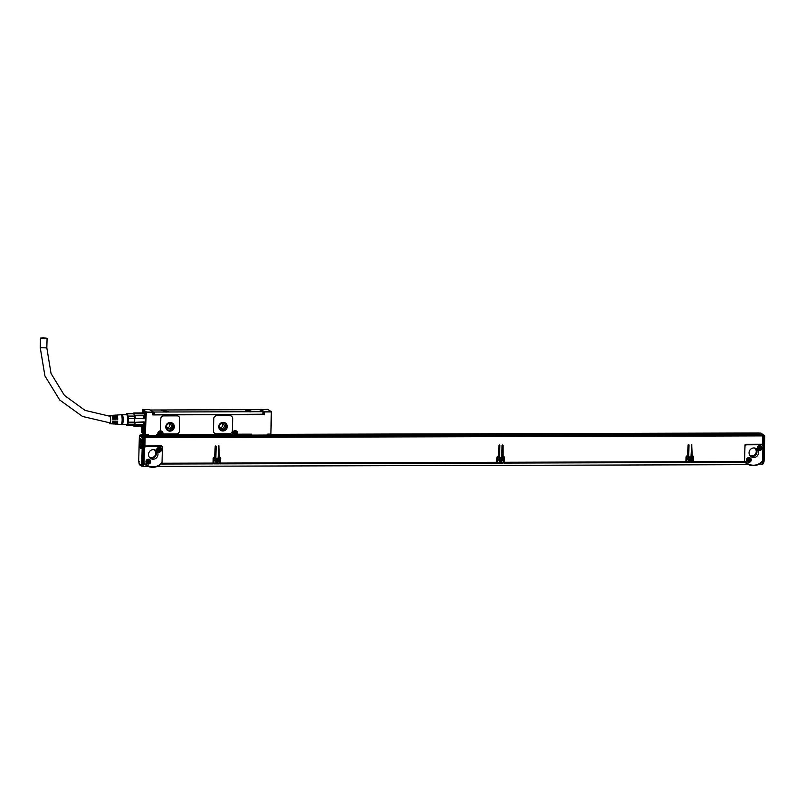 <?xml version="1.0" encoding="UTF-8"?>
<svg xmlns="http://www.w3.org/2000/svg" width="805" height="805" viewBox="0 0 805 805"><rect width="100%" height="100%" fill="white"/><g stroke="black" fill="none" stroke-linecap="round" stroke-linejoin="round"><path stroke-width="1.21" d="M141.217 434.811L139.396 435.837L141.217 434.811L144.548 437.346L143.864 463.358L143.632 464.384L142.686 464.384L143.602 437.357L140.271 434.811L139.396 435.837L142.435 437.709L144.457 436.803M144.548 437.346L142.435 437.709L141.771 463.036L141.167 465.22L139.205 464.012L138.732 461.164L139.486 461.597M141.801 444.34A4.991 1.077 -90.2 0 0 140.956 438.816A4.991 1.077 -90.2 0 0 139.668 443.022A4.991 1.077 -90.2 0 0 140.986 448.546A4.991 1.077 -90.2 0 0 141.801 444.34M140.815 443.092A3.633 0.785 -90.2 0 0 140.805 443.203A3.633 0.785 -90.2 0 0 140.805 443.837L139.99 443.857A3.441 0.745 -90.2 0 0 140.583 447.037A3.441 0.745 -90.2 0 0 141.449 444.752L141.791 444.783M141.811 443.535L141.71 443.535A3.633 0.785 -90.2 0 0 140.915 440.053A3.633 0.785 -90.2 0 0 140.744 440.144A3.633 0.785 -90.2 0 0 140.654 440.265M140.674 447.107A3.633 0.785 -90.2 0 0 140.764 447.228A3.633 0.785 -90.2 0 0 140.935 447.318A3.633 0.785 -90.2 0 0 141.68 444.783M141.801 444.451L140.805 443.837M141.479 443.505A3.441 0.745 -90.2 0 0 140.563 440.335A3.441 0.745 -90.2 0 0 140.03 442.609L141.71 443.535M141.449 444.752L139.99 443.857M143.823 463.68L141.771 463.036L143.864 463.358M142.233 466.175L143.038 466.175A2.516 0.543 -90.2 0 0 143.109 466.196A2.516 0.543 -90.2 0 0 143.622 464.405L141.529 464.133M144.055 462.583L144.427 448.395A1.942 1.872 -58.3 0 1 146.369 446.473L160.557 446.433A1.942 1.872 -58.3 0 1 162.389 448.345L162.026 462.533A1.942 1.872 -58.3 0 1 162.016 462.573A11.914 11.532 -58.3 0 1 144.055 462.623A1.942 1.872 121.7 0 1 144.055 462.583L143.884 462.473M142.757 466.196L142.988 466.337A2.908 0.624 -90.2 0 0 143.069 466.367A2.908 0.624 -90.2 0 0 143.662 464.254M144.648 444.924L144.92 445.97L161.473 445.92A0.966 0.936 -58.3 0 1 162.389 446.886L162.087 447.258M162.097 446.705A0.966 0.936 121.7 0 0 161.795 445.98M146.369 446.473L146.037 446.272A1.942 1.872 121.7 0 0 144.286 447.399M146.037 446.272L160.215 446.232A1.942 1.872 121.7 0 1 161.191 446.503L161.523 446.705M143.874 463.167A1.942 1.872 121.7 0 0 144.266 463.75A12.397 11.995 121.7 0 0 144.347 463.841A12.397 11.995 -58.3 0 0 146.5 465.511M162.016 462.573L161.302 463.851A12.397 11.995 -58.3 0 1 144.487 463.891L144.055 462.623M762.204 461.738L762.194 462.11A2.908 0.624 89.8 0 1 762.174 462.523A2.908 0.624 89.8 0 1 761.58 464.636A2.908 0.624 89.8 0 1 761.49 464.606M149.519 459.524A2.425 2.345 -58.3 0 1 150.354 462.825A2.425 2.345 -58.3 0 1 147.063 463.7A2.425 2.345 -58.3 0 1 146.309 460.45A2.425 2.345 -58.3 0 1 149.519 459.524M160.235 447.691A2.425 2.345 -58.3 0 1 161.07 450.981A2.425 2.345 -58.3 0 1 157.77 451.857A2.425 2.345 -58.3 0 1 157.025 448.606A2.425 2.345 -58.3 0 1 160.235 447.691M157.981 454.412A4.84 4.689 -58.3 0 1 150.706 458.538A4.84 4.689 -58.3 0 1 151.028 450.247A4.84 4.689 -58.3 0 1 157.981 454.412M763.995 435.616L764.72 435.968L763.905 435.072L764.72 435.968L764.066 461.295L763.321 461.627L763.995 435.616L764.72 435.968L763.049 435.616L762.788 445.869M763.049 435.616L759.608 433.352M760.323 433.643L756.066 433.664L760.323 433.643L762.335 434.881M762.687 443.193L762.627 445.578M759.658 433.654L759.276 432.989L270.862 434.358L759.226 432.989M142.093 435.344L147.486 434.861L145.323 434.77L144.115 433.462A4.015 0.865 -90.2 0 0 144.367 431.098L144.397 430.132A4.015 0.865 -90.2 0 0 144.316 427.938L144.457 425.936A7.074 1.53 -90.2 0 0 144.689 413.82A7.074 1.53 -90.2 0 0 143.904 412.472A7.074 1.53 -90.2 0 0 143.008 413.418L143.964 413.418A6.098 1.318 -90.2 0 1 145.303 419.516A6.098 1.318 -90.2 0 1 144.004 425.624L142.988 425.624M144.508 438.956L144.719 436.582L145.142 437.618L144.92 445.97M162.389 446.886L162.358 447.942M764.066 461.295L762.174 462.523M762.335 461.949L762.375 461.436M747.04 463.831A12.397 11.995 -58.3 0 1 744.887 462.161A12.397 11.995 121.7 0 1 744.806 462.07A1.942 1.872 121.7 0 1 744.504 461.688M693.578 457.2L693.216 462.533L693.578 457.2A1.449 1.409 121.7 0 0 692.199 455.771L691.696 444.441L691.002 456.546M693.286 457.029A1.449 1.409 121.7 0 0 692.773 455.892M691.867 455.771L691.777 444.451M692.25 456.737L691.082 456.546M686.675 457.039L686.595 462.553L686.675 457.039L688.446 456.073L688.647 444.461M504.433 457.733L504.071 463.066L504.433 457.733A1.449 1.409 121.7 0 0 503.055 456.294L503.004 445.447L502.058 445.447L501.857 457.069M504.141 457.552A1.449 1.409 121.7 0 0 503.628 456.415M502.723 456.294L502.622 444.974M503.105 457.26L501.938 457.079M497.52 457.572L497.45 463.086L497.52 457.572L499.301 456.606L499.502 444.984M220.711 458.528L220.349 463.861L220.711 458.528A1.449 1.409 121.7 0 0 219.332 457.089L218.829 445.769L218.135 457.864M220.429 458.347A1.449 1.409 121.7 0 0 219.906 457.21M219 457.089L218.91 445.769M219.393 458.055L218.215 457.874M213.808 458.367L213.728 463.881L213.808 458.367L215.579 457.401L215.79 445.779M161.664 463.418L161.976 462.764M149.489 459.504A2.425 2.345 -58.3 0 1 146.953 463.62M160.205 447.671A2.425 2.345 -58.3 0 1 157.659 451.786M144.991 436.743L762.556 435.022L762.486 444.239L745.933 444.29A0.966 0.936 121.7 0 0 744.957 445.256L744.555 460.873L744.967 446.715A1.942 1.872 -58.3 0 1 746.909 444.793L746.577 444.591A1.942 1.872 121.7 0 0 744.957 445.477M746.577 444.591L760.755 444.551A1.942 1.872 121.7 0 1 761.731 444.823L762.063 445.024A1.942 1.872 -58.3 0 1 762.929 446.664L762.566 460.852A1.942 1.872 121.7 0 1 762.556 460.893A11.914 11.532 -58.3 0 1 744.595 460.943A1.942 1.872 121.7 0 1 744.595 460.903M746.909 444.793L761.087 444.752A1.942 1.872 -58.3 0 1 762.063 445.024M147.114 435.928L155.576 435.897M248.906 435.636L755.583 434.217M143.089 433.362L142.213 432.788M141.911 426.117L141.811 432.607M142.324 410.107L142.244 412.935L142.817 409.644L142.334 410.127L143.874 411.768L144.135 411.244L145.695 412.21L145.121 434.388M142.787 432.949L142.767 432.627A4.015 0.865 -90.2 0 1 142.646 430.031L142.666 429.075A4.015 0.865 -90.2 0 1 142.857 427.032L142.827 424.929M144.85 429.83L144.96 427.284M142.103 426.117L142.394 428.23L142.535 426.076L134.002 426.107A6.591 1.419 89.8 0 1 133.882 426.137A6.591 1.419 89.8 0 1 133.57 425.976L133.258 425.654M144.357 426.298L144.095 426.298A6.873 1.489 -90.2 0 0 144.337 426.398L144.337 426.398A6.933 1.499 -90.2 0 1 144.316 426.429A6.933 1.499 -90.2 0 1 143.843 426.258M143.36 425.624A6.782 1.469 -90.2 0 0 144.004 426.298A6.782 1.469 -90.2 0 0 144.427 426.016M144.367 413.005A6.782 1.469 -90.2 0 0 143.964 412.744A6.782 1.469 -90.2 0 0 143.33 413.418M134.002 426.107L133.519 425.634L134.204 424.396A6.098 1.318 89.8 0 1 133.58 425.603L143.038 425.573L142.515 426.087A6.591 1.419 -90.2 0 1 142.394 426.117A6.591 1.419 -90.2 0 1 142.274 426.087M142.676 413.106L143.129 413.569A6.098 1.318 89.8 0 1 143.34 413.891L142.847 413.347A6.591 1.419 -90.2 0 0 142.676 413.106A6.591 1.419 -90.2 0 0 142.354 412.935A6.591 1.419 -90.2 0 0 142.233 412.965M133.207 413.498L133.721 412.985A6.591 1.419 89.8 0 1 133.851 412.965A6.591 1.419 89.8 0 1 134.344 413.368L133.882 413.921A6.098 1.318 89.8 0 1 134.435 415.843L133.821 413.81L143.34 413.891M143.531 415.752L143.884 415.823A6.098 1.318 89.8 0 1 144.155 418.741L143.773 418.409A6.591 1.419 -90.2 0 0 143.531 415.752L135.019 415.772A6.591 1.419 89.8 0 1 135.26 418.429L143.773 418.409M135.26 418.429L134.697 418.761A6.098 1.318 89.8 0 1 134.616 421.901L134.687 418.479L144.155 418.741M135.16 422.333L144.075 421.87A6.098 1.318 89.8 0 1 143.662 424.376L143.3 424.587A6.591 1.419 -90.2 0 0 143.672 422.313L135.16 422.333A6.591 1.419 89.8 0 1 134.787 424.607L143.3 424.587M134.344 413.368L142.847 413.347M134.435 415.843L135.019 415.772M134.204 424.396L134.787 424.607M133.268 413.468A6.098 1.318 89.8 0 1 133.378 413.448A6.098 1.318 89.8 0 1 133.821 413.81L127.421 413.83L128.065 416.105L134.465 416.084A6.098 1.318 89.8 0 1 134.687 418.479L128.287 418.489L128.186 422.182A6.098 1.318 89.8 0 1 128.065 423.178A6.098 1.318 89.8 0 1 127.854 424.235L127.11 425.654L133.519 425.634A6.098 1.318 89.8 0 1 133.409 425.654A6.098 1.318 89.8 0 1 133.308 425.634M128.186 422.182L134.596 422.162A6.098 1.318 89.8 0 1 134.254 424.215L127.854 424.235M126.868 413.488L126.133 414.907L126.868 413.488A6.098 1.318 89.8 0 1 126.979 413.468A6.098 1.318 89.8 0 1 127.421 413.83M127.11 425.654A6.098 1.318 89.8 0 1 127.009 425.674A6.098 1.318 89.8 0 1 126.556 425.312L126.345 424.909M126.103 414.726A5.716 1.238 89.8 0 1 126.244 414.384A5.716 1.238 89.8 0 1 127.723 415.954A5.716 1.238 89.8 0 1 127.774 422.947A5.716 1.238 89.8 0 1 126.264 424.758A5.716 1.238 89.8 0 1 126.133 424.416M128.065 416.105A6.098 1.318 89.8 0 1 128.287 418.489M122.4 414.736L126.757 414.726A4.84 1.047 89.8 0 1 127.381 415.662A4.84 1.047 89.8 0 1 127.774 421.075A4.84 1.047 89.8 0 1 126.788 424.416L122.42 424.426M122.692 415.44A5.132 1.107 89.8 0 1 123.095 421.337A5.132 1.107 89.8 0 1 121.988 424.708L121.072 424.426A4.84 1.047 89.8 0 0 121.092 424.426A4.84 1.047 89.8 0 0 122.098 421.126A4.84 1.047 89.8 0 0 121.706 415.682A4.84 1.047 89.8 0 0 121.072 414.746L121.958 414.464A5.132 1.107 89.8 0 1 122.692 415.44M143.531 433.402L143.149 432.627A4.015 0.865 -90.2 0 1 143.018 430.031L143.049 429.065A4.015 0.865 -90.2 0 1 143.25 426.952L143.22 424.819M143.23 432.989L143.21 432.657A3.773 0.815 -90.2 0 1 143.079 430.061A3.773 0.815 -90.2 0 1 143.874 426.781A3.773 0.815 -90.2 0 1 144.286 427.294M121.012 414.756A4.84 1.047 89.8 0 1 121.072 414.746L116.725 415.038A4.568 0.986 89.8 0 1 117.319 415.913A4.568 0.986 89.8 0 1 117.731 419.224L116.775 419.224A4.508 0.976 89.8 0 0 116.363 415.964A4.508 0.976 89.8 0 0 115.779 415.098L114.642 415.169A4.428 0.956 89.8 0 1 115.226 416.034A4.428 0.956 89.8 0 1 115.618 419.214L114.662 419.214A4.367 0.946 89.8 0 0 114.27 416.084A4.367 0.946 89.8 0 0 113.696 415.239L112.559 415.31A4.297 0.926 89.8 0 1 113.123 416.145A4.297 0.926 89.8 0 1 113.505 419.204L112.549 419.194A4.236 0.916 89.8 0 0 112.177 416.195A4.236 0.916 89.8 0 0 111.613 415.37L109.722 415.501A4.116 0.886 89.8 0 1 110.265 416.296A4.116 0.886 89.8 0 1 110.597 420.924A4.116 0.886 89.8 0 1 109.752 423.732A4.116 0.886 89.8 0 1 109.228 422.937A4.116 0.886 89.8 0 1 109.198 422.836M146.027 412.019L153.262 412.19L145.695 412.21M146.178 411.727L142.817 409.644L149.438 409.634L142.797 409.644M144.648 434.287L144.085 433.744M146.279 412.271L145.323 434.77M142.223 426.117L142.435 428.159M112.106 423.279A4.297 0.926 89.8 0 0 112.589 423.903A4.297 0.926 89.8 0 0 113.455 421.126L112.499 421.116A4.236 0.916 89.8 0 1 111.643 423.853L109.752 423.732M114.189 423.42A4.428 0.956 89.8 0 0 114.662 424.034A4.428 0.956 89.8 0 0 115.568 421.136L114.612 421.126A4.367 0.946 89.8 0 1 113.716 423.973L112.589 423.903M116.272 423.571A4.568 0.986 89.8 0 0 116.745 424.165A4.568 0.986 89.8 0 0 117.681 421.146L116.725 421.146A4.508 0.976 89.8 0 1 115.799 424.104L114.662 424.034M109.228 416.245A4.116 0.886 89.8 0 1 109.722 415.501M112.086 415.944A4.297 0.926 89.8 0 1 112.559 415.31M114.169 415.783A4.428 0.956 89.8 0 1 114.642 415.169M116.252 415.632A4.568 0.986 89.8 0 1 116.725 415.038M147.929 435.334L148.402 435.817L147.929 435.334L148.533 434.438L147.466 434.861L147.929 435.334L147.164 434.861M160.899 430.846L160.95 430.876A0.966 0.936 -58.3 0 1 160.507 430.051L160.799 418.781A2.908 2.807 -58.3 0 1 163.717 415.893L176.959 415.863A2.908 2.807 -58.3 0 1 179.716 418.731L179.394 431.017A2.908 2.807 -58.3 0 1 176.486 433.905L163.878 433.945A0.966 0.936 -58.3 0 1 162.962 433.12A2.616 2.536 -58.3 0 0 161.171 430.977A0.966 0.936 -58.3 0 1 160.467 430.031L160.758 418.761A2.908 2.807 -58.3 0 1 163.677 415.873L176.919 415.833A2.908 2.807 -58.3 0 1 178.368 416.235A2.908 2.807 -58.3 0 1 178.388 416.255M163.395 433.804L163.345 433.784A0.966 0.936 -58.3 0 1 162.912 433.09A2.616 2.536 -58.3 0 1 162.932 433.442L162.348 434.66M153.202 414.887L153.041 411.778L152.819 414.937L263.275 414.213M214.714 433.362L214.754 433.392A2.908 2.807 -58.3 0 1 213.406 430.896L213.728 418.61A2.908 2.807 -58.3 0 1 216.636 415.722L229.878 415.682A2.908 2.807 -58.3 0 1 231.347 416.105L231.367 416.115A2.908 2.807 -58.3 0 1 232.675 418.58L232.353 430.876A2.908 2.807 -58.3 0 1 229.445 433.764L216.203 433.794A2.908 2.807 -58.3 0 1 213.446 430.927L213.768 418.64A2.908 2.807 -58.3 0 1 216.676 415.742L216.636 415.722M114.441 416.306A3.441 0.745 89.8 0 1 114.662 416.165A3.441 0.745 89.8 0 1 115.095 416.829A3.441 0.745 89.8 0 1 115.397 419.083L115.618 419.214M114.662 419.083L115.397 419.083M112.368 416.316A3.441 0.745 89.8 0 1 112.579 416.175A3.441 0.745 89.8 0 1 113.022 416.839A3.441 0.745 89.8 0 1 113.324 419.083L113.505 419.204M112.549 419.083L113.324 419.083A3.29 0.714 89.8 0 0 112.579 416.316L112.791 416.316M109.581 416.255A3.441 0.745 89.8 0 1 109.742 416.175A3.441 0.745 89.8 0 1 110.184 416.849A3.441 0.745 89.8 0 1 110.456 420.683A3.441 0.745 89.8 0 1 109.762 423.058A3.441 0.745 89.8 0 1 109.5 422.846M113.253 421.126A3.441 0.745 89.8 0 1 112.599 423.048A3.441 0.745 89.8 0 1 112.378 422.907M115.336 421.136A3.441 0.745 89.8 0 1 114.672 423.038A3.441 0.745 89.8 0 1 114.461 422.897M117.419 421.146A3.441 0.745 89.8 0 1 116.755 423.038A3.441 0.745 89.8 0 1 116.544 422.887M116.524 416.306A3.441 0.745 89.8 0 1 116.735 416.155A3.441 0.745 89.8 0 1 117.178 416.829A3.441 0.745 89.8 0 1 117.48 419.073L117.731 419.224M116.765 419.073L117.48 419.073M252.217 414.253L249.077 414.615M165.035 414.867L168.024 414.726M262.088 414.243L260.025 414.233M252.227 414.525L260.015 414.555M168.054 414.766L248.916 414.585M153.795 414.515L164.743 414.827M270.903 434.157L271.486 411.858L270.822 434.418L271.335 411.667L267.652 409.302L260.548 409.755M156.915 435.314L156.573 434.418L156.542 435.374L158.162 434.539L156.442 435.797L148.402 435.817L156.542 435.374L148.502 435.404L148.533 434.438L145.695 434.448M157.398 434.831L156.573 434.418L157.398 434.831M161.04 430.927A2.616 2.536 -58.3 0 0 157.82 433.452L158.162 434.539L156.573 434.418M161.775 431.239A2.616 2.536 -58.3 0 1 162.912 433.09L162.962 433.12M162.902 434.398L232.876 434.328L162.6 434.821L162.358 433.382L162.932 433.442M232.534 433.241L232.876 434.328L232.534 433.241A2.616 2.536 -58.3 0 1 235.161 430.645A2.616 2.536 -58.3 0 1 237.646 433.231L236.781 434.569L236.811 433.13A1.942 1.872 -58.3 0 0 235.946 431.49L235.734 431.359A1.942 1.872 -58.3 0 1 235.835 431.43M268.035 435.032L251.593 435.113L251.613 434.157L237.616 434.187L250.556 434.569L251.492 435.535L251.009 435.052L251.613 434.157L237.616 434.187M268.035 435.002L267.693 434.106L268.035 435.002L267.693 434.106L268.035 435.002L268.518 434.519L267.693 434.106L270.41 434.519M271.114 411.919L264.493 411.939L261.031 409.322M264.422 414.625L264.493 411.939L263.909 411.878L263.839 414.565M231.367 416.115A2.908 2.807 -58.3 0 0 229.918 415.712L216.676 415.742M252.207 414.454L248.997 414.474M168.044 414.484L153.212 414.444M165.79 426.831A4.357 4.216 -58.3 0 1 172.34 423.108A4.357 4.216 -58.3 0 1 172.049 430.574A4.357 4.216 -58.3 0 1 165.79 426.831M218.759 426.69A4.357 4.216 -58.3 0 1 225.299 422.967A4.357 4.216 -58.3 0 1 225.008 430.423A4.357 4.216 -58.3 0 1 218.759 426.69M167.913 414.857L249.208 414.635M252.086 414.625L263.688 414.122L263.718 411.747L264.402 411.395L271.023 411.375M153.252 412.029L263.728 411.687L259.492 409.665L150.193 410.017M155.355 436.884L155.707 435.636M156.663 435.747L157.458 436.24L157.398 435.213M249.54 434.579L249.429 435.435L157.84 435.495L157.599 436.552M232.746 434.579L233.037 433.14A1.942 1.872 -58.3 0 1 235.946 431.49M162.208 434.62L162.107 433.342A1.942 1.872 -58.3 0 0 161.231 431.691L161.02 431.571A1.942 1.872 -58.3 0 1 161.121 431.631M249.53 435.012L158.273 435.274L158.323 433.352A1.942 1.872 -58.3 0 1 161.231 431.691M248.866 436.3L248.946 435.435L267.562 435.485L251.502 435.525M157.498 436.552L157.629 434.831M158.273 435.274L249.429 435.435M172.31 423.098A4.357 4.216 -58.3 0 1 171.998 430.524A4.357 4.216 -58.3 0 1 167.732 430.514M225.269 422.947A4.357 4.216 -58.3 0 1 224.957 430.383A4.357 4.216 -58.3 0 1 220.691 430.363M144.176 434.026L144.316 426.932M166.685 411.375L163.214 411.627L168.637 411.768L166.685 411.375M250.858 411.144L247.387 411.385L249.339 411.778L252.81 411.526L250.858 411.144M165.498 410.651L161.01 410.268L165.498 410.651M249.671 410.409L245.183 410.027L249.671 410.409M160.054 431.299A1.942 1.872 -58.3 0 1 161.02 431.571M234.768 431.088A1.942 1.872 -58.3 0 1 235.734 431.359M166.202 426.791A3.874 3.753 -58.3 0 1 172.018 423.49A3.874 3.753 -58.3 0 1 171.767 430.122A3.874 3.753 -58.3 0 1 166.202 426.791M219.161 426.65A3.874 3.753 -58.3 0 1 224.987 423.339A3.874 3.753 -58.3 0 1 224.726 429.971A3.874 3.753 -58.3 0 1 219.161 426.65M143.994 427.203A3.441 0.745 -90.2 0 0 143.431 430.403A3.441 0.745 -90.2 0 0 143.944 433.825M144.357 428.451L144.246 432.677M163.646 411.828L168.195 411.949M247.819 411.586L252.357 411.707M165.991 410.59L161.443 410.47M250.164 410.349L245.616 410.228M171.505 423.219A3.874 3.753 -58.3 0 1 167.49 429.739M224.474 423.078A3.874 3.753 -58.3 0 1 220.449 429.588M169.412 423.752A2.465 2.395 -58.3 0 1 167.027 427.626M222.381 423.611A2.465 2.395 -58.3 0 1 219.986 427.485M166.595 426.187A2.465 2.395 -58.3 0 1 170.308 424.074A2.465 2.395 -58.3 0 1 170.147 428.31A2.465 2.395 -58.3 0 1 166.595 426.187M219.564 426.036A2.465 2.395 -58.3 0 1 223.267 423.933A2.465 2.395 -58.3 0 1 223.106 428.159A2.465 2.395 -58.3 0 1 219.564 426.036M168.074 411.969L163.767 411.848M252.237 411.727L247.94 411.617M165.87 410.61L161.564 410.49M250.033 410.369L245.736 410.258M235.231 434.277L235.493 433.412L234.849 434.277L234.034 433.04L235.281 432.164L236.006 433.03M235.493 433.412L236.107 433.412M160.517 434.489L160.779 433.623L160.145 434.489L159.32 433.241L160.195 432.376L161.292 433.241M160.779 433.623L161.392 433.623M44.496 338.633L40.502 338.11L43.088 337.768L47.082 338.291L44.496 338.633M165.528 412.029L166.806 412.049M249.701 411.798L250.979 411.818M163.324 410.671L164.602 410.691M247.497 410.439L248.775 410.459M235.382 433.352L235.996 433.352M235.181 432.164L235.332 432.959M234.708 433.432L234.024 433.352M160.678 433.563L161.292 433.563M160.467 432.376L160.618 433.171M159.994 433.633L159.31 433.563M214.1 458.548L215.871 457.582L216.163 446.252L215.217 446.252L214.603 457.099A1.449 1.409 121.7 0 0 213.154 458.548L213.033 463.086L161.966 463.227M218.507 458.055L219.775 458.528L219.654 463.066L213.979 463.076M497.812 457.753L499.593 456.787L499.885 445.457L498.939 445.457L498.325 456.314A1.449 1.409 121.7 0 0 496.866 457.753L496.755 462.291L220.6 463.066M502.229 457.26L503.487 457.733L503.367 462.271L497.701 462.291M686.957 457.22L688.738 456.254L689.03 444.924L688.084 444.934L687.47 455.781A1.449 1.409 121.7 0 0 686.011 457.22L685.9 461.758L504.312 462.271M691.374 456.727L692.632 457.21L692.521 461.738L686.846 461.758M744.555 460.873L744.534 461.597L693.467 461.738M217.793 462.03A2.033 1.972 121.7 0 0 217.954 458.538A2.033 1.972 121.7 0 0 214.905 460.229A2.033 1.972 121.7 0 0 217.793 462.03M690.66 460.712A2.033 1.972 121.7 0 0 690.821 457.21A2.033 1.972 121.7 0 0 687.772 458.91A2.033 1.972 121.7 0 0 690.66 460.712M501.515 461.235A2.033 1.972 121.7 0 0 501.676 457.743A2.033 1.972 121.7 0 0 498.627 459.434A2.033 1.972 121.7 0 0 501.515 461.235M762.556 435.022L144.739 436.592M744.595 460.943L745.028 462.211A12.397 11.995 -58.3 0 0 761.842 462.171L762.556 460.893M744.253 462.332L744.534 461.597M692.23 462.483L692.521 461.738M685.619 462.503L685.9 461.758M503.085 463.006L503.367 462.271M496.464 463.026L496.755 462.291M219.373 463.801L219.654 463.066M212.751 463.821L213.033 463.086M154.973 449.904A4.84 4.689 -58.3 0 1 149.982 457.985M763.895 461.879A0.966 0.755 -164.4 0 1 763.885 462.14L764.75 435.887L760.665 433.07L763.905 435.072L762.959 435.072M750.059 457.844A2.425 2.345 -58.3 0 1 750.894 461.144A2.425 2.345 -58.3 0 1 747.604 462.02A2.425 2.345 -58.3 0 1 746.849 458.77A2.425 2.345 -58.3 0 1 750.059 457.844M760.775 446.01A2.425 2.345 -58.3 0 1 761.6 449.301A2.425 2.345 -58.3 0 1 758.31 450.176A2.425 2.345 -58.3 0 1 757.565 446.926A2.425 2.345 -58.3 0 1 760.775 446.01M758.521 452.732A4.84 4.689 -58.3 0 1 751.246 456.858A4.84 4.689 -58.3 0 1 751.568 448.566A4.84 4.689 -58.3 0 1 758.521 452.732M215.8 461.979A2.033 1.972 121.7 0 0 217.753 462.01A2.033 1.972 121.7 0 0 217.934 458.518M688.667 460.661A2.033 1.972 121.7 0 0 690.62 460.681A2.033 1.972 121.7 0 0 690.801 457.2M499.523 461.195A2.033 1.972 121.7 0 0 501.475 461.215A2.033 1.972 121.7 0 0 501.656 457.723M149.217 457.049A4.357 4.216 121.7 0 0 155.385 455.529A4.357 4.216 121.7 0 0 153.785 449.633M750.029 457.824A2.425 2.345 -58.3 0 1 747.493 461.939M760.745 445.99A2.425 2.345 -58.3 0 1 758.199 450.106M215.961 458.548A1.942 1.872 121.7 0 0 215.81 461.879A1.942 1.872 121.7 0 0 215.821 461.879A1.942 1.872 121.7 0 0 218.739 460.279A1.942 1.872 121.7 0 0 215.961 458.548M690.72 457.26A1.942 1.872 121.7 0 0 687.802 458.87A1.942 1.872 121.7 0 0 690.579 460.601A1.942 1.872 121.7 0 0 690.73 457.27A1.942 1.872 121.7 0 0 687.822 458.88A1.942 1.872 121.7 0 0 688.698 460.561L688.698 460.561M501.565 457.783L501.585 457.793A1.942 1.872 121.7 0 0 498.677 459.414A1.942 1.872 121.7 0 0 501.424 461.124A1.942 1.872 121.7 0 0 501.565 457.783A1.942 1.872 121.7 0 0 498.657 459.403A1.942 1.872 121.7 0 0 499.523 461.084A1.942 1.872 121.7 0 0 499.543 461.084M153.866 449.683A4.357 4.216 -58.3 0 1 155.134 455.378A4.357 4.216 -58.3 0 1 149.297 457.099M755.513 448.224A4.84 4.689 -58.3 0 1 750.522 456.304M217.843 458.578L217.863 458.588A1.942 1.872 121.7 0 0 214.955 460.208A1.942 1.872 121.7 0 0 215.831 461.889L215.81 461.879M749.757 455.368A4.357 4.216 121.7 0 0 755.925 453.849A4.357 4.216 121.7 0 0 754.325 447.952M749.837 455.419A4.357 4.216 121.7 0 0 755.674 453.698A4.357 4.216 121.7 0 0 754.406 448.003M217.008 461.396L217.501 460.43L216.626 461.396L215.72 460.047L216.686 459.092L217.863 460.047M689.875 460.068L690.368 459.112L689.493 460.068L688.587 458.729L689.553 457.763L690.72 458.719M500.72 460.601L501.223 459.635L500.348 460.601L499.432 459.252L500.408 458.297L501.575 459.252M148.432 462.654L148.694 461.788L148.05 462.654L147.234 461.406L148.11 460.541L149.207 461.406M148.694 461.788L149.307 461.788M159.149 450.81L159.4 449.945L158.766 450.82L157.951 449.572L159.199 448.697L159.923 449.562M159.4 449.945L160.014 449.945M215.71 460.359L216.424 460.5M688.577 459.031L689.291 459.182M499.432 459.564L500.136 459.705M148.583 461.728L149.207 461.718M148.382 460.541L148.533 461.335M147.909 461.798L147.224 461.728M159.299 449.884L159.913 449.884M159.098 448.707L159.249 449.492M158.615 449.965L157.941 449.884M748.972 460.973L749.234 460.108L748.59 460.973L747.775 459.725L748.65 458.86L749.747 459.725M749.234 460.108L749.847 460.108M759.689 449.13L759.94 448.264L759.306 449.13L758.491 447.892L759.739 447.017L760.463 447.882M759.94 448.264L760.554 448.264M749.123 460.047L749.747 460.037M748.922 458.86L749.073 459.645M748.449 460.118L747.765 460.047M759.84 448.204L760.453 448.204M759.638 447.017L759.789 447.811M759.155 448.284L758.481 448.204M140.251 434.801L139.376 435.706L138.712 461.185L139.396 435.837M141.61 463.62A0.966 0.755 15.6 0 0 142.686 464.384L142.676 464.415A2.516 0.543 -90.2 0 1 142.163 466.196L141.61 466.045A0.966 0.936 121.7 0 0 142.093 466.175A2.516 0.543 -90.2 0 0 142.163 466.196L143.109 466.196M141.167 465.22A0.966 0.936 121.7 0 0 141.61 466.045L139.637 464.827L138.852 462.08A0.966 0.574 -9.5 0 1 138.863 461.929M139.205 464.012A0.966 0.936 121.7 0 0 139.637 464.827M138.893 462.201A0.966 0.574 -9.5 0 1 138.852 462.08L138.712 461.185M142.143 435.384L146.087 435.374L148.04 436.582M146.057 435.374L142.143 435.374M144.135 436.612L144.679 436.612M143.783 463.841L144.347 463.841M212.872 463.65L213.667 463.65M219.493 463.63L220.288 463.63M496.594 462.855L497.389 462.855M503.216 462.835L504.011 462.835M685.739 462.322L686.534 462.322M692.36 462.312L693.155 462.301M744.373 462.161L744.887 462.161M761.802 464.445L762.486 464.445A2.516 0.543 -90.2 0 0 762.566 464.465A2.516 0.543 -90.2 0 0 763.08 462.674L762.164 462.674L763.08 462.654L763.321 461.627L762.375 461.627M761.168 433.221L760.634 433.07M756.066 433.664L755.583 434.126L756.086 433.664L758.038 434.871M146.802 435.736L148.12 435.726M267.854 435.394L755.603 434.026M270.561 434.519L759.518 433.15M141.71 434.72L145.202 434.71L141.69 434.71M149.68 409.695L153.041 411.778L149.418 409.624M270.53 434.096L267.693 434.106M152.89 412.251L152.819 414.937M157.82 433.452L158.172 434.549L158.193 433.392A2.133 2.063 -58.3 0 1 161.392 431.571A2.133 2.063 -58.3 0 1 162.358 433.382L162.107 433.281M162.439 434.77L232.595 434.63L232.907 433.181A2.133 2.063 -58.3 0 1 236.107 431.359A2.133 2.063 -58.3 0 1 237.062 433.171L237.646 433.231M235.976 431.289A2.133 2.063 -58.3 0 1 236.821 433.01L236.791 434.167M250.556 435.032L251.23 435.465M161.262 431.5A2.133 2.063 -58.3 0 1 162.107 433.221L162.107 433.221M250.556 434.569L251.009 435.052L250.506 435.012M262.983 411.818L262.923 414.223M154.319 412.13L154.258 414.525M160.688 431.299A2.033 1.972 -58.3 0 1 161.694 432.114M235.402 431.098A2.033 1.972 -58.3 0 1 236.408 431.903M235.744 431.963A1.429 1.379 121.7 0 0 233.571 433.14A1.429 1.379 121.7 0 0 235.664 434.438A1.429 1.379 121.7 0 0 235.774 431.983A1.429 1.379 121.7 0 0 233.631 433.171A1.429 1.379 121.7 0 0 234.275 434.418L234.325 431.923L235.714 431.943L235.674 434.438L234.275 434.418M161.06 432.194L160.96 434.65L159.561 434.63L159.611 432.124L161.06 432.194A1.429 1.379 121.7 0 0 158.917 433.382A1.429 1.379 121.7 0 0 160.95 434.65A1.429 1.379 121.7 0 0 161 432.154A1.429 1.379 121.7 0 0 158.857 433.342A1.429 1.379 121.7 0 0 159.531 434.609M248.876 436.069L157.609 436.33M113.223 421.126A3.29 0.714 89.8 0 1 112.599 422.907L112.811 422.907M235.624 434.298A1.238 1.197 121.7 0 0 236.147 432.637A1.238 1.197 121.7 0 0 234.517 432.154A1.238 1.197 121.7 0 0 233.993 433.815A1.238 1.197 121.7 0 0 235.624 434.298M160.909 434.509A1.238 1.197 121.7 0 0 161.433 432.849A1.238 1.197 121.7 0 0 159.803 432.366A1.238 1.197 121.7 0 0 159.279 434.026A1.238 1.197 121.7 0 0 160.909 434.509M47.082 338.291L46.831 347.891L40.25 347.72L44.919 375.925L59.731 400.015L82.543 416.467L110.003 422.867M145.142 437.618L762.697 435.887M744.323 462.332L693.256 462.483M692.31 462.483L686.635 462.493M685.689 462.503L504.111 463.006M503.165 463.006L497.49 463.026M496.544 463.026L220.389 463.801M219.443 463.801L213.768 463.821M212.822 463.821L161.755 463.962M755.996 434.871L755.603 434.116M755.573 434.609L756.781 434.871M761.782 464.465L762.566 464.465L763.885 462.14A0.966 0.755 -164.4 0 1 763.08 462.654L763.834 462.271M149.247 459.927C150.444 461.054 150.404 462.171 149.096 463.257L147.134 463.167C145.926 462.04 145.977 460.923 147.275 459.836L149.247 459.927A1.942 1.872 121.7 0 0 146.339 461.537A1.942 1.872 121.7 0 0 149.096 463.257A1.942 1.872 121.7 0 0 149.167 459.866A1.942 1.872 121.7 0 0 146.258 461.486A1.942 1.872 121.7 0 0 147.174 463.197M159.913 448.063A1.942 1.872 121.7 0 0 156.965 449.643A1.942 1.872 121.7 0 0 157.881 451.353M158.082 448.053A1.942 1.872 121.7 0 0 157.921 451.384A1.942 1.872 121.7 0 0 160.829 449.764A1.942 1.872 121.7 0 0 158.082 448.053M147.496 460.078A1.741 1.691 121.7 0 0 146.752 462.432A1.741 1.691 121.7 0 0 149.046 463.106A1.741 1.691 121.7 0 0 149.79 460.762A1.741 1.691 121.7 0 0 147.496 460.078M158.203 448.244A1.741 1.691 121.7 0 0 157.468 450.589A1.741 1.691 121.7 0 0 159.762 451.273A1.741 1.691 121.7 0 0 160.497 448.928A1.741 1.691 121.7 0 0 158.203 448.244M749.747 458.216A1.942 1.872 121.7 0 0 746.798 459.806A1.942 1.872 121.7 0 0 747.714 461.517M760.453 446.383A1.942 1.872 121.7 0 0 757.505 447.962A1.942 1.872 121.7 0 0 758.421 449.673M747.905 458.206A1.942 1.872 121.7 0 0 747.754 461.537A1.942 1.872 121.7 0 0 750.663 459.917A1.942 1.872 121.7 0 0 747.905 458.206M760.353 449.733C761.651 448.647 761.701 447.54 760.504 446.403L758.531 446.312C757.233 447.409 757.183 448.516 758.38 449.653L760.353 449.733A1.942 1.872 121.7 0 0 760.504 446.403A1.942 1.872 121.7 0 0 757.596 448.023A1.942 1.872 121.7 0 0 760.343 449.733M748.036 458.397A1.741 1.691 121.7 0 0 747.292 460.752A1.741 1.691 121.7 0 0 749.586 461.426A1.741 1.691 121.7 0 0 750.33 459.081A1.741 1.691 121.7 0 0 748.036 458.397M758.743 446.564A1.741 1.691 121.7 0 0 758.008 448.908A1.741 1.691 121.7 0 0 760.302 449.593A1.741 1.691 121.7 0 0 761.037 447.248A1.741 1.691 121.7 0 0 758.743 446.564M141.469 440.053L140.915 440.053M141.489 447.318L140.935 447.318M143.069 466.367L148.09 466.347M157.579 466.326L748.63 464.666M758.119 464.646L761.58 464.636M148.17 436.582L146.329 435.435M141.74 432.396L141.901 426.117M133.882 426.137L142.394 426.117M133.851 412.965L142.354 412.935M127.009 425.674L133.409 425.654M126.979 413.468L133.378 413.448M142.948 433.321L141.911 432.688M145.393 434.831L144.357 434.187M116.745 424.165L121.092 424.426M267.642 409.292L260.538 409.755M158.203 433.402C158.635 431.561 159.692 430.957 161.392 431.571M232.917 433.191C233.339 431.359 234.406 430.745 236.107 431.359M267.562 435.485L268.528 434.529L270.49 434.519M148.402 435.817L146.711 434.861M263.748 411.717L263.688 414.122M156.311 435.797L157.498 436.531M114.35 422.897L114.894 422.897M114.33 416.316L114.874 416.306M116.453 416.306L116.956 416.306M46.831 347.891L51.057 373.53L64.44 395.406L85.048 410.369L109.913 416.266M40.502 338.11L40.25 347.72M144.719 436.582L762.285 434.861M744.283 462.392L693.216 462.533M692.27 462.543L686.595 462.553M685.649 462.563L504.071 463.066M503.125 463.066L497.45 463.086M496.504 463.086L220.349 463.861M219.403 463.861L213.728 463.881M212.782 463.881L161.714 464.022M157.84 451.333C156.643 450.196 156.693 449.089 157.991 447.993L159.964 448.083C161.161 449.22 161.111 450.327 159.813 451.414L157.84 451.333M747.664 461.486C746.466 460.359 746.517 459.242 747.815 458.156L749.787 458.246C750.985 459.373 750.934 460.48 749.636 461.577L747.664 461.486"/></g></svg>
